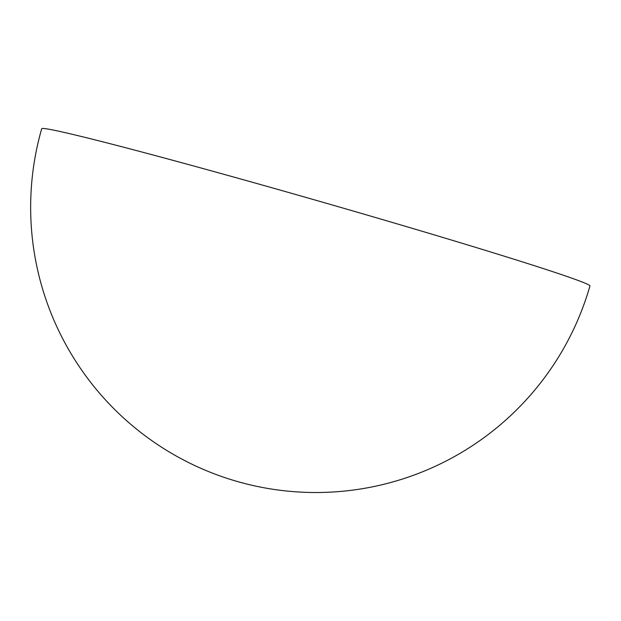 <?xml version="1.0" encoding="UTF-8"?>
<svg xmlns="http://www.w3.org/2000/svg" width="621" height="621" viewBox="0 0 621 621"><rect width="100%" height="100%" fill="white"/><g stroke="black" fill="none" stroke-linecap="round" stroke-linejoin="round"><path stroke-width="0.93" d="M551.743 271.338A285.171 6.823 16 0 1 589.95 285.947A285.171 285.171 0 0 1 241.173 482.571A285.171 285.171 0 0 1 41.7 128.741A285.171 6.823 16 0 1 176.209 161.227A285.171 6.823 16 0 1 551.743 271.338"/></g></svg>
